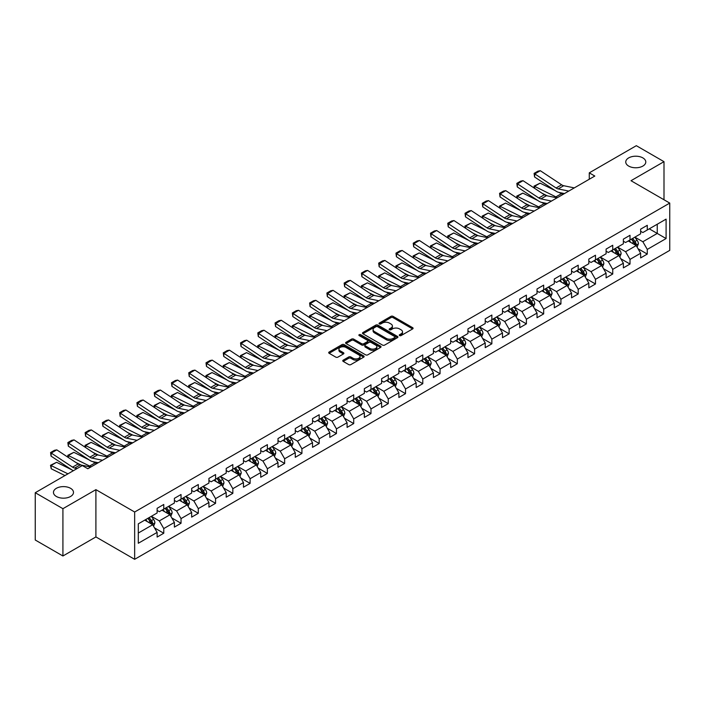 <?xml version="1.0" encoding="UTF-8"?>
<svg xmlns="http://www.w3.org/2000/svg" width="705" height="705" viewBox="0 0 705 705"><rect width="100%" height="100%" fill="white"/><g stroke="black" fill="none" stroke-linecap="round" stroke-linejoin="round"><path stroke-width="1.06" d="M399.576 335.58A1.075 0.617 0 0 0 401.101 335.58L412.645 328.918A1.533 0.89 0 0 0 413.095 328.292A1.533 0.89 0 0 0 412.645 327.666L393.082 316.369A1.533 0.89 0 0 0 390.914 316.369L379.369 323.04A1.075 0.617 0 0 0 379.052 323.472A1.075 0.617 0 0 0 379.369 323.912A1.075 0.617 0 0 0 380.885 323.912L382.383 323.049A4.917 2.838 0 0 1 389.336 323.049L390.967 323.992A4.917 2.838 0 0 1 392.403 326.001A4.917 2.838 0 0 1 390.967 328.01L389.468 328.874A1.075 0.617 0 0 0 389.16 329.305A1.075 0.617 0 0 0 389.468 329.746A1.075 0.617 0 0 0 390.993 329.746L392.482 328.882A4.917 2.838 0 0 1 399.444 328.882L401.075 329.825A4.917 2.838 0 0 1 402.511 331.835A4.917 2.838 0 0 1 401.075 333.844L399.576 334.708A1.075 0.617 0 0 0 399.259 335.139A1.075 0.617 0 0 0 399.576 335.58L399.576 334.708M70.562 488.309A10.02 5.781 0 0 0 59.643 487.049A10.02 5.781 0 0 0 53.457 492.398A10.02 5.781 0 0 0 56.391 496.487A10.02 5.781 0 0 0 67.31 497.739A10.02 5.781 0 0 0 73.496 492.398A10.02 5.781 0 0 0 70.562 488.309M642.854 157.894A10.02 5.781 0 0 0 631.936 156.642A10.02 5.781 0 0 0 625.749 161.991A10.02 5.781 0 0 0 628.684 166.08A10.02 5.781 0 0 0 639.602 167.332A10.02 5.781 0 0 0 645.789 161.991A10.02 5.781 0 0 0 642.854 157.894M343.212 360.158A1.533 0.89 0 0 0 342.762 360.784A1.533 0.89 0 0 0 343.212 361.409L348.702 364.582A1.533 0.89 0 0 0 350.87 364.582L363.692 357.179A1.533 0.89 0 0 0 364.141 356.554A1.533 0.89 0 0 0 363.692 355.919L344.137 344.63A1.533 0.89 0 0 0 341.96 344.63L329.138 352.033A1.533 0.89 0 0 0 328.689 352.659A1.533 0.89 0 0 0 329.138 353.284L335.765 357.118A1.533 0.89 0 0 0 337.942 357.118L343.432 353.945A1.533 0.89 0 0 0 343.881 353.32A1.533 0.89 0 0 0 343.432 352.694L340.145 350.79A4.107 2.371 0 0 1 338.938 349.116A4.107 2.371 0 0 1 341.476 346.922A4.107 2.371 0 0 1 345.952 347.442L358.827 354.871A4.107 2.371 0 0 1 360.035 356.554A4.107 2.371 0 0 1 357.497 358.739A4.107 2.371 0 0 1 353.02 358.228L350.87 356.986A1.533 0.89 0 0 0 348.702 356.986L343.212 360.158L343.212 361.409M95.906 489.649L62.921 508.693L35.25 492.716L35.25 540.012L62.921 555.989L95.906 536.937L134.655 559.312L134.655 512.015L95.906 489.649L95.906 536.937M663.995 199.762L663.995 161.665L631.01 180.709L669.75 203.084L134.655 512.015M663.995 161.665L636.324 145.688L589.274 172.848L589.274 179.246M35.25 492.716L82.291 465.556L87.834 468.746L594.808 176.047L589.274 172.848M382.489 345.071A1.533 0.89 0 0 0 384.666 345.071L397.488 337.669A1.533 0.89 0 0 0 397.937 337.043A1.533 0.89 0 0 0 397.488 336.417L377.924 325.12A1.533 0.89 0 0 0 375.756 325.12L362.934 332.522A1.533 0.89 0 0 0 362.485 333.148A1.533 0.89 0 0 0 362.934 333.782L382.489 345.071M359.612 335.818A1.075 0.617 0 0 1 360.704 335.968L380.568 347.433L367.772 354.826A1.533 0.89 0 0 1 365.595 354.826L346.04 343.538L346.04 342.277A1.533 0.89 0 0 0 345.591 342.903A1.533 0.89 0 0 0 346.04 343.538M346.04 342.277L351.522 339.114A1.533 0.89 0 0 1 353.699 339.114L361.63 343.688A1.533 0.89 0 0 0 363.798 343.688L367.446 341.59A1.533 0.89 0 0 0 367.895 340.964A1.533 0.89 0 0 0 367.446 340.33L359.18 335.562A1.075 0.617 0 0 1 358.871 335.131A1.075 0.617 0 0 1 359.532 334.558A1.075 0.617 0 0 1 360.704 334.69L380.585 346.164A1.533 0.89 0 0 1 381.035 346.798A1.533 0.89 0 0 1 380.585 347.424L380.585 346.164M134.655 559.312L669.75 250.372L669.75 203.084M154.527 527.895L163.763 533.236L163.763 528.565L174.391 522.431L174.391 527.102L181.035 523.269L181.035 518.598L191.663 512.464L191.663 517.126L198.299 513.293L198.299 508.631L208.927 502.498L208.927 507.159L215.571 503.326L215.571 498.655L226.199 492.522L226.199 497.192L232.835 493.359L232.835 488.688L243.463 482.555L243.463 487.217L250.108 483.383L250.108 478.721L260.735 472.588L260.735 477.25L267.38 473.416L267.38 468.754L277.999 462.612L277.999 467.283L284.644 463.449L284.644 458.779L295.272 452.645L295.272 457.307L301.916 453.474L301.916 448.812L312.535 442.678L312.535 447.34L319.18 443.507L319.18 438.845L329.808 432.703L329.808 437.373L336.452 433.54L336.452 428.869L347.08 422.736L347.08 427.397L353.716 423.564L353.716 418.902L364.344 412.769L364.344 417.43L370.989 413.597L370.989 408.935L381.617 402.793L381.617 407.464L388.252 403.63L388.252 398.959L398.88 392.826L398.88 397.488L405.525 393.654L405.525 388.993L416.153 382.859L416.153 387.521L422.788 383.687L422.788 379.026L433.416 372.883L433.416 377.554L440.061 373.72L440.061 369.05L450.689 362.916L450.689 367.587L457.325 363.745L457.325 359.083L467.953 352.949L467.953 357.611L474.597 353.778L474.597 349.116L485.225 342.974L485.225 347.644L491.861 343.811L491.861 339.14L502.489 333.007L502.489 337.677L509.133 333.835L509.133 329.173L519.761 323.04L519.761 327.702L526.397 323.868L526.397 319.206L537.025 313.064L537.025 317.735L543.67 313.901L543.67 309.231L554.297 303.097L554.297 307.768L560.933 303.925L560.933 299.264L571.561 293.13L571.561 297.792L578.206 293.959L578.206 289.297L588.834 283.163L588.834 287.825L595.478 283.992L595.478 279.321L606.097 273.188L606.097 277.858L612.742 274.016L612.742 269.354L623.37 263.221L623.37 267.882L630.014 264.049L630.014 259.387L640.634 253.254L640.634 257.915L647.278 254.082L647.278 249.411L666.093 238.554L666.093 219.123L657.245 224.234L657.245 233.434L666.093 238.554M163.763 533.236L157.127 537.069L157.127 532.407L138.303 543.264L138.303 523.841L157.127 512.976L157.127 508.314L163.763 504.472L163.763 509.142L174.391 503.009L174.391 498.338L181.035 494.505L181.035 499.166L191.663 493.033L191.663 488.371L198.299 484.538L198.299 489.2L208.927 483.066L208.927 478.404L215.571 474.562L215.571 479.233L226.199 473.099L226.199 468.428L232.835 464.595L232.835 469.266L243.463 463.123L243.463 458.462L250.108 454.628L250.108 459.29L260.735 453.156L260.735 448.495L267.38 444.652L267.38 449.323L277.999 443.189L277.999 438.519L284.644 434.685L284.644 439.356L295.272 433.214L295.272 428.552L301.916 424.718L301.916 429.38L312.535 423.247L312.535 418.585L319.18 414.743L319.18 419.413L329.808 413.28L329.808 408.609L336.452 404.776L336.452 409.446L347.08 403.304L347.08 398.642L353.716 394.809L353.716 399.471L364.344 393.337L364.344 388.675L370.989 384.842L370.989 389.504L381.617 383.37L381.617 378.7L388.252 374.866L388.252 379.537L398.88 373.394L398.88 368.733L405.525 364.899L405.525 369.561L416.153 363.427L416.153 358.766L422.788 354.932L422.788 359.594L433.416 353.461L433.416 348.79L440.061 344.957L440.061 349.627L450.689 343.485L450.689 338.823L457.325 334.99L457.325 339.651L467.953 333.518L467.953 328.856L474.597 325.023L474.597 329.684L485.225 323.551L485.225 318.88L491.861 315.047L491.861 319.718L502.489 313.575L502.489 308.913L509.133 305.08L509.133 309.742L519.761 303.608L519.761 298.946L526.397 295.113L526.397 299.775L537.025 293.641L537.025 288.971L543.67 285.137L543.67 289.808L554.297 283.674L554.297 279.004L560.933 275.17L560.933 279.832L571.561 273.699L571.561 269.037L578.206 265.203L578.206 269.865L588.834 263.732L588.834 259.061L595.478 255.228L595.478 259.898L606.097 253.765L606.097 249.094L612.742 245.261L612.742 249.923L623.37 243.789L623.37 239.127L630.014 235.294L630.014 239.956L640.634 233.822L640.634 229.151L647.278 225.318L647.278 229.989L666.093 219.123M161.991 510.164L169.967 514.765L159.339 520.898L151.372 516.298M157.127 510.42L159.339 511.698L163.763 509.142M159.339 520.898L163.763 528.565M169.967 514.765L174.391 522.431M179.264 500.197L187.23 504.798L176.602 510.931L168.636 506.331M174.391 500.453L176.602 501.731L181.035 499.166M176.602 510.931L181.035 518.598M187.23 504.798L191.663 512.464M196.528 490.222L204.503 494.822L193.875 500.964L185.909 496.355M191.663 490.477L193.875 491.755L198.299 489.2M193.875 500.964L198.299 508.631M204.503 494.822L208.927 502.498M213.8 480.255L221.767 484.855L211.147 490.988L203.172 486.388M208.927 480.51L211.147 481.788L215.571 479.233M211.147 490.988L215.571 498.655M221.767 484.855L226.199 492.522M231.064 470.288L239.039 474.888L228.411 481.022L220.445 476.421M226.199 470.543L228.411 471.821L232.835 469.266M228.411 481.022L232.835 488.688M239.039 474.888L243.463 482.555M248.336 460.312L256.303 464.912L245.684 471.055L237.708 466.446M243.463 460.568L245.684 461.846L250.108 459.29M245.684 471.055L250.108 478.721M256.303 464.912L260.735 472.588M265.609 450.345L273.575 454.945L262.947 461.079L254.981 456.479M260.735 450.601L262.947 451.879L267.38 449.323M262.947 461.079L267.38 468.754M273.575 454.945L277.999 462.612M282.872 440.378L290.839 444.978L280.22 451.112L272.245 446.512M277.999 440.634L280.22 441.912L284.644 439.356M280.22 451.112L284.644 458.779M290.839 444.978L295.272 452.645M300.145 430.402L308.111 435.003L297.484 441.145L289.517 436.536M295.272 430.658L297.484 431.936L301.916 429.38M297.484 441.145L301.916 448.812M308.111 435.003L312.535 442.678M317.409 420.436L325.384 425.036L314.756 431.169L306.781 426.569M312.535 420.691L314.756 421.969L319.18 419.413M314.756 431.169L319.18 438.845M325.384 425.036L329.808 432.703M334.681 410.469L342.648 415.069L332.02 421.202L324.053 416.602M329.808 410.724L332.02 412.002L336.452 409.446M332.02 421.202L336.452 428.869M342.648 415.069L347.08 422.736M351.945 400.493L359.92 405.093L349.292 411.235L341.317 406.626M347.08 400.748L349.292 402.026L353.716 399.471M349.292 411.235L353.716 418.902M359.92 405.093L364.344 412.769M369.217 390.526L377.184 395.126L366.556 401.26L358.589 396.659M364.344 390.781L366.556 392.059L370.989 389.504M366.556 401.26L370.989 408.935M377.184 395.126L381.617 402.793M386.481 380.559L394.456 385.159L383.828 391.293L375.853 386.692M381.617 380.815L383.828 382.092L388.252 379.537M383.828 391.293L388.252 398.959M394.456 385.159L398.88 392.826M403.754 370.583L411.72 375.183L401.092 381.326L393.126 376.726M398.88 370.839L401.092 372.117L405.525 369.561M401.092 381.326L405.525 388.993M411.72 375.183L416.153 382.859M421.017 360.616L428.993 365.216L418.365 371.35L410.389 366.75M416.153 360.872L418.365 362.15L422.788 359.594M418.365 371.35L422.788 379.026M428.993 365.216L433.416 372.883M438.29 350.649L446.256 355.25L435.628 361.383L427.662 356.783M433.416 350.905L435.628 352.183L440.061 349.627M435.628 361.383L440.061 369.05M446.256 355.25L450.689 362.916M455.553 340.674L463.529 345.283L452.901 351.416L444.925 346.816M450.689 340.929L452.901 342.207L457.325 339.651M452.901 351.416L457.325 359.083M463.529 345.283L467.953 352.949M472.826 330.707L480.792 335.307L470.164 341.44L462.198 336.84M467.953 330.962L470.164 332.24L474.597 329.684M470.164 341.44L474.597 349.116M480.792 335.307L485.225 342.974M490.09 320.74L498.065 325.34L487.437 331.473L479.471 326.873M485.225 320.995L487.437 322.273L491.861 319.718M487.437 331.473L491.861 339.14M498.065 325.34L502.489 333.007M507.362 310.764L515.329 315.373L504.701 321.506L496.734 316.906M502.489 311.02L504.701 312.297L509.133 309.742M504.701 321.506L509.133 329.173M515.329 315.373L519.761 323.04M524.626 300.797L532.601 305.397L521.973 311.531L514.007 306.931M519.761 301.053L521.973 302.33L526.397 299.775M521.973 311.531L526.397 319.206M532.601 305.397L537.025 313.064M541.898 290.83L549.865 295.43L539.246 301.564L531.27 296.964M537.025 291.086L539.246 292.363L543.67 289.808M539.246 301.564L543.67 309.231M549.865 295.43L554.297 303.097M559.162 280.854L567.137 285.463L556.509 291.597L548.543 286.997M554.297 281.11L556.509 282.388L560.933 279.832M556.509 291.597L560.933 299.264M567.137 285.463L571.561 293.13M576.434 270.887L584.401 275.488L573.782 281.621L565.807 277.021M571.561 271.143L573.782 272.421L578.206 269.865M573.782 281.621L578.206 289.297M584.401 275.488L588.834 283.163M593.707 260.921L601.673 265.521L591.046 271.654L583.079 267.054M588.834 261.176L591.046 262.454L595.478 259.898M591.046 271.654L595.478 279.321M601.673 265.521L606.097 273.188M610.971 250.945L618.937 255.554L608.318 261.687L600.343 257.087M606.097 251.2L608.318 252.487L612.742 249.923M608.318 261.687L612.742 269.354M618.937 255.554L623.37 263.221M628.243 240.978L636.21 245.578L625.582 251.72L617.615 247.111M623.37 241.233L625.582 242.511L630.014 239.956M625.582 251.72L630.014 259.387M636.21 245.578L640.634 253.254M649.27 228.834L657.245 233.434L642.854 241.744L634.879 237.144M640.634 231.266L642.854 232.544L647.278 229.989M642.854 241.744L647.278 249.411M62.921 508.693L62.921 555.989M138.303 533.042L152.694 524.731L144.728 520.131M152.694 524.731L157.127 532.407M638.034 248.742L647.278 254.082M620.77 258.717L630.014 264.049M603.498 268.684L612.742 274.016M586.234 278.651L595.478 283.992M568.961 288.627L578.206 293.959M551.698 298.594L560.933 303.925M534.425 308.561L543.67 313.901M517.162 318.537L526.397 323.868M499.889 328.504L509.133 333.835M482.625 338.47L491.861 343.811M465.353 348.446L474.597 353.778M448.08 358.413L457.325 363.745M430.817 368.38L440.061 373.72M413.544 378.347L422.788 383.687M396.281 388.323L405.525 393.654M379.008 398.29L388.252 403.63M361.744 408.257L370.989 413.597M344.472 418.232L353.716 423.564M327.208 428.199L336.452 433.54M309.936 438.166L319.18 443.507M292.672 448.142L301.916 453.474M275.399 458.109L284.644 463.449M258.136 468.076L267.38 473.416M240.863 478.052L250.108 483.383M223.6 488.019L232.835 493.359M206.327 497.986L215.571 503.326M189.063 507.961L198.299 513.293M171.791 517.928L181.035 523.269M400.008 335.73L401.075 335.122A4.917 2.838 0 0 0 402.511 333.113L402.511 331.835M392.403 326.001L392.403 327.279A4.917 2.838 0 0 1 390.967 329.288L389.9 329.896M412.619 328.927L393.082 317.647A1.533 0.89 0 0 0 390.914 317.647L379.792 324.062M397.461 337.677L377.924 326.397A1.533 0.89 0 0 0 375.756 326.397L362.952 333.791L362.934 332.522M394.765 337.483A1.075 0.617 0 0 0 395.082 337.043A1.075 0.617 0 0 0 394.765 336.602L377.598 326.688A1.075 0.617 0 0 0 376.082 326.688L374.505 327.596A4.917 2.838 0 0 0 373.068 329.605A4.917 2.838 0 0 0 374.505 331.614L386.243 338.391A4.917 2.838 0 0 0 393.196 338.391L394.765 337.483L394.765 338.761A1.075 0.617 0 0 0 395.082 338.321L395.082 337.043M373.068 329.605L373.068 330.883A4.917 2.838 0 0 0 374.505 332.892L374.505 331.614M394.765 338.761L393.196 339.669A4.917 2.838 0 0 1 386.243 339.669L374.505 332.892M346.058 343.546L351.522 340.392L351.522 339.114M367.895 340.964L367.895 342.242A1.533 0.89 0 0 1 367.446 342.868L363.798 344.965A1.533 0.89 0 0 1 361.63 344.965L353.699 340.392A1.533 0.89 0 0 0 351.522 340.392M369.861 348.446A4.107 2.371 0 0 0 374.337 348.957A4.107 2.371 0 0 0 376.875 346.763A4.107 2.371 0 0 0 375.668 345.089L371.138 342.471A1.533 0.89 0 0 0 368.962 342.471L365.322 344.569A1.533 0.89 0 0 0 364.873 345.194A1.533 0.89 0 0 0 365.322 345.82L369.861 348.446L369.861 349.724A4.107 2.371 0 0 0 374.337 350.235A4.107 2.371 0 0 0 376.875 348.041L376.875 346.763M364.873 345.194L364.873 346.472A1.533 0.89 0 0 0 365.322 347.098L365.322 345.82M369.861 349.724L365.322 347.098M360.035 356.554L360.035 357.832A4.107 2.371 0 0 1 357.497 360.017A4.107 2.371 0 0 1 353.02 359.506L350.87 358.263A1.533 0.89 0 0 0 348.702 358.263L343.229 361.427M338.938 349.116L338.938 350.394A4.107 2.371 0 0 0 340.145 352.077L340.145 350.79M343.432 352.694L343.432 353.945L340.145 352.077M363.692 355.919L363.692 357.179L344.137 345.908A1.533 0.89 0 0 0 341.96 345.908L329.164 353.302L329.138 352.033M637.082 247.094L638.404 243.78A4.151 2.397 -120 0 0 637.073 240.246L634.791 237.197M534.302 188.129L534.02 186.138L540.101 183.141L555.126 190.561M558.862 192.403L561.427 193.672A11.738 6.777 60 0 1 562.837 194.51M630.808 242.467L629.257 240.387M540.101 183.141L534.566 186.34L555.892 196.871A11.738 6.777 60 0 1 557.303 197.7M534.02 186.138L534.566 186.34L534.69 188.385M547.406 195.884L542.004 193.214M631.363 239.18L633.645 242.229A4.151 2.397 60 0 1 634.835 244.723L636.166 243.956A4.151 2.397 -120 0 0 634.976 241.463L632.693 238.413M631.654 239.013L634.183 242.397A2.115 1.216 60 0 1 634.571 243.031L636.166 243.956M568.768 191.081L558.184 188.914A7.826 4.521 60 0 1 556.086 187.997L534.769 173.906L534.566 176.973L555.892 191.064A11.738 6.777 -120 0 0 559.039 192.447L564.476 193.558M574.302 187.891L563.718 185.715A7.826 4.521 60 0 1 561.621 184.798L540.303 170.707L534.769 173.906L534.099 173.395L537.977 171.156L540.303 170.707M534.566 176.973L534.099 173.395M619.818 257.069L621.131 253.747A4.151 2.397 -120 0 0 619.81 250.213L617.527 247.164M517.038 198.096L516.756 196.113L522.837 193.117L537.862 200.537M541.59 202.379L544.154 203.639A11.738 6.777 60 0 1 545.564 204.476M613.544 252.434L611.993 250.363M522.837 193.117L517.294 196.307L538.62 206.838A11.738 6.777 60 0 1 540.03 207.675M516.756 196.113L517.294 196.307L517.417 198.352M530.142 205.851L524.74 203.181M618.303 255.184L618.893 253.923A4.151 2.397 -120 0 0 617.703 251.429L615.421 248.38M614.381 248.98L616.919 252.364A2.115 1.216 60 0 1 617.298 253.007L618.893 253.923M614.09 249.147L616.382 252.196A4.151 2.397 60 0 1 617.562 254.69M602.546 267.036L603.868 263.714A4.151 2.397 -120 0 0 602.537 260.189L600.255 257.131M499.766 208.063L499.484 206.08L505.564 203.084L520.59 210.504M524.326 212.346L526.891 213.615A11.738 6.777 60 0 1 528.301 214.452M596.271 262.401L594.72 260.33M505.564 203.084L500.03 206.274L521.356 216.805A11.738 6.777 60 0 1 522.766 217.642M499.484 206.08L500.03 206.274L500.153 208.319M512.87 215.827L507.468 213.157M596.827 259.114L599.109 262.163A4.151 2.397 60 0 1 600.299 264.666L601.621 263.89A4.151 2.397 -120 0 0 600.44 261.396L598.148 258.347M597.117 258.946L599.647 262.33A2.115 1.216 60 0 1 600.034 262.974L601.621 263.89M551.495 201.057L540.92 198.881A7.826 4.521 60 0 1 538.823 197.964L517.496 183.873L517.294 186.948L538.62 201.04A11.738 6.777 -120 0 0 541.766 202.414L547.203 203.534M557.029 197.858L546.454 195.69A7.826 4.521 60 0 1 544.357 194.765L523.031 180.674L517.496 183.873L516.836 183.37L520.704 181.132L523.031 180.674M517.294 186.948L516.836 183.37M534.231 211.024L523.648 208.856A7.826 4.521 60 0 1 521.55 207.931L500.233 193.84L500.03 196.915L521.356 211.006A11.738 6.777 -120 0 0 524.502 212.381L529.94 213.5M539.766 207.825L529.182 205.657A7.826 4.521 60 0 1 527.084 204.741L505.767 190.65L500.233 193.84L499.563 193.337L503.44 191.099L505.767 190.65M500.03 196.915L499.563 193.337M585.282 277.003L586.595 273.69A4.151 2.397 -120 0 0 585.273 270.156L582.991 267.107M482.502 218.039L482.22 216.047L488.292 213.051L503.326 220.471M507.054 222.313L509.618 223.582A11.738 6.777 60 0 1 511.028 224.419M579.008 272.368L577.457 270.297M488.292 213.051L482.758 216.25L504.084 226.781A11.738 6.777 60 0 1 505.494 227.609M482.22 216.047L482.758 216.25L482.881 218.294M495.606 225.794L490.195 223.124M583.766 275.117L584.357 273.866A4.151 2.397 -120 0 0 583.167 271.372L580.885 268.323M579.845 268.922L582.383 272.306A2.115 1.216 60 0 1 582.762 272.941L584.357 273.866M579.554 269.09L581.837 272.139A4.151 2.397 60 0 1 583.026 274.633M568.01 286.97L569.332 283.657A4.151 2.397 -120 0 0 568.001 280.123L565.718 277.074M465.229 228.006L464.947 226.023L471.028 223.018L486.053 230.447M489.79 232.289L492.354 233.549A11.738 6.777 60 0 1 493.764 234.386M561.735 282.344L560.184 280.273M471.028 223.018L465.494 226.217L486.811 236.748A11.738 6.777 60 0 1 488.23 237.585M464.947 226.023L465.494 226.217L465.617 228.261M478.334 235.761L472.932 233.091M562.29 279.057L564.573 282.106A4.151 2.397 60 0 1 565.762 284.6L567.084 283.833A4.151 2.397 -120 0 0 565.904 281.339L563.612 278.29M562.572 278.889L565.11 282.273A2.115 1.216 60 0 1 565.498 282.916L567.084 283.833M550.746 296.946L552.059 293.624A4.151 2.397 -120 0 0 550.737 290.099L548.455 287.041M447.966 237.973L447.684 235.99L453.756 232.994L468.79 240.414M472.517 242.256L475.082 243.525A11.738 6.777 60 0 1 476.492 244.353M544.471 292.311L542.912 290.24M453.756 232.994L448.221 236.184L469.548 246.715A11.738 6.777 60 0 1 470.958 247.552M447.684 235.99L448.221 236.184L448.345 238.228M461.07 245.737L455.659 243.066M549.23 295.06L549.821 293.8A4.151 2.397 -120 0 0 548.631 291.306L546.349 288.257M545.309 288.856L547.847 292.24A2.115 1.216 60 0 1 548.226 292.883L549.821 293.8M545.018 289.024L547.3 292.073A4.151 2.397 60 0 1 548.49 294.567M516.959 220.991L506.384 218.823A7.826 4.521 60 0 1 504.286 217.907L482.96 203.815L482.758 206.882L504.084 220.973A11.738 6.777 -120 0 0 507.23 222.357L512.667 223.467M522.493 217.801L511.918 215.624A7.826 4.521 60 0 1 509.821 214.708L488.495 200.617L482.96 203.815L482.299 203.304L486.168 201.066L488.495 200.617M482.758 206.882L482.299 203.304M499.695 230.967L489.111 228.79A7.826 4.521 60 0 1 487.014 227.874L465.697 213.782L465.494 216.858L486.811 230.949A11.738 6.777 -120 0 0 489.957 232.324L495.403 233.443M505.229 227.768L494.646 225.6A7.826 4.521 60 0 1 492.548 224.675L471.231 210.584L465.697 213.782L465.027 213.28L468.904 211.042L471.231 210.584M465.494 216.858L465.027 213.28M482.423 240.934L471.848 238.766A7.826 4.521 60 0 1 469.75 237.841L448.424 223.749L448.221 226.825L469.548 240.916A11.738 6.777 -120 0 0 472.694 242.291L478.131 243.41M487.957 237.735L477.382 235.567A7.826 4.521 60 0 1 475.285 234.65L453.958 220.559L448.424 223.749L447.763 223.247L451.632 221.009L453.958 220.559M448.221 226.825L447.763 223.247M465.159 250.901L454.575 248.733A7.826 4.521 60 0 1 452.478 247.816L431.16 233.725L430.958 236.792L452.275 250.883A11.738 6.777 -120 0 0 455.421 252.267L460.867 253.377M470.693 247.711L460.109 245.534A7.826 4.521 60 0 1 458.012 244.617L436.695 230.526L431.16 233.725L430.491 233.214L434.368 230.976L436.695 230.526M430.958 236.792L430.491 233.214M447.887 260.876L437.312 258.7A7.826 4.521 60 0 1 435.214 257.783L413.888 243.692L413.685 246.768L435.011 260.859A11.738 6.777 -120 0 0 438.157 262.234L443.595 263.353M453.421 257.677L442.846 255.51A7.826 4.521 60 0 1 440.748 254.584L419.422 240.493L413.888 243.692L413.227 243.19L417.096 240.951L419.422 240.493M413.685 246.768L413.227 243.19M430.623 270.843L420.039 268.675A7.826 4.521 60 0 1 417.942 267.75L396.615 253.659L396.421 256.735L417.739 270.826A11.738 6.777 -120 0 0 420.885 272.2L426.331 273.32M436.157 267.644L425.573 265.477A7.826 4.521 60 0 1 423.476 264.56L402.158 250.469L396.615 253.659L395.954 253.157L399.832 250.918L402.158 250.469M396.421 256.735L395.954 253.157M413.35 280.81L402.767 278.642A7.826 4.521 60 0 1 400.669 277.726L379.352 263.635L379.149 266.701L400.475 280.793A11.738 6.777 -120 0 0 403.621 282.176L409.059 283.287M418.885 277.62L408.31 275.443A7.826 4.521 60 0 1 406.212 274.527L384.886 260.436L379.352 263.635L378.682 263.124L382.559 260.885L384.886 260.436M379.149 266.701L378.682 263.124M396.087 290.777L385.503 288.609A7.826 4.521 60 0 1 383.405 287.693L362.079 273.602L361.885 276.677L383.203 290.76A11.738 6.777 -120 0 0 386.349 292.143L391.795 293.262M401.621 287.587L391.037 285.419A7.826 4.521 60 0 1 388.94 284.494L367.613 270.403L362.079 273.602L361.418 273.091L365.296 270.861L367.613 270.403M361.885 276.677L361.418 273.091M378.814 300.753L368.23 298.585A7.826 4.521 60 0 1 366.133 297.66L344.815 283.569L344.613 286.644L365.939 300.735A11.738 6.777 -120 0 0 369.085 302.11L374.522 303.229M384.348 297.554L373.765 295.386A7.826 4.521 60 0 1 371.667 294.47L350.35 280.379L344.815 283.569L344.146 283.066L348.023 280.828L350.35 280.379M344.613 286.644L344.146 283.066M361.55 310.72L350.967 308.552A7.826 4.521 60 0 1 348.869 307.636L327.543 293.544L327.349 296.611L348.667 310.702A11.738 6.777 -120 0 0 351.813 312.086L357.259 313.196M367.085 307.53L356.501 305.353A7.826 4.521 60 0 1 354.404 304.437L333.077 290.345L327.543 293.544L326.882 293.033L330.76 290.795L333.077 290.345M327.349 296.611L326.882 293.033M344.278 320.687L333.694 318.519A7.826 4.521 60 0 1 331.597 317.602L310.279 303.511L310.077 306.578L331.403 320.669A11.738 6.777 -120 0 0 334.549 322.053L339.986 323.172M349.812 317.497L339.228 315.329A7.826 4.521 60 0 1 337.131 314.404L315.814 300.312L310.279 303.511L309.61 303L313.487 300.771L315.814 300.312M310.077 306.578L309.61 303M327.005 330.663L316.43 328.495A7.826 4.521 60 0 1 314.333 327.569L293.007 313.478L292.813 316.554L314.13 330.645A11.738 6.777 -120 0 0 317.276 332.02L322.723 333.139M332.548 327.464L321.965 325.296A7.826 4.521 60 0 1 319.867 324.379L298.541 310.288L293.007 313.478L292.346 312.976L296.215 310.738L298.541 310.288M292.813 316.554L292.346 312.976M309.742 340.63L299.158 338.462A7.826 4.521 60 0 1 297.061 337.545L275.743 323.454L275.54 326.521L296.867 340.612A11.738 6.777 -120 0 0 300.013 341.995L305.45 343.106M315.276 337.431L304.692 335.263A7.826 4.521 60 0 1 302.595 334.346L281.277 320.255L275.743 323.454L275.073 322.943L278.951 320.704L281.277 320.255M275.54 326.521L275.073 322.943M292.469 350.596L281.894 348.429A7.826 4.521 60 0 1 279.797 347.512L258.471 333.421L258.277 336.488L279.594 350.579A11.738 6.777 -120 0 0 282.74 351.962L288.186 353.082M298.004 347.406L287.429 345.238A7.826 4.521 60 0 1 285.331 344.313L264.005 330.222L258.471 333.421L257.81 332.91L261.678 330.68L264.005 330.222M258.277 336.488L257.81 332.91M275.206 360.572L264.622 358.396A7.826 4.521 60 0 1 262.524 357.479L241.207 343.388L241.004 346.463L262.33 360.555A11.738 6.777 -120 0 0 265.477 361.929L270.914 363.049M280.74 357.373L270.156 355.205A7.826 4.521 60 0 1 268.059 354.289L246.741 340.198L241.207 343.388L240.537 342.886L244.415 340.647L246.741 340.198M241.004 346.463L240.537 342.886M257.933 370.539L247.358 368.371A7.826 4.521 60 0 1 245.261 367.446L223.934 353.355L223.741 356.43L245.058 370.522A11.738 6.777 -120 0 0 248.204 371.905L253.641 373.015M263.467 367.34L252.892 365.172A7.826 4.521 60 0 1 250.795 364.256L229.469 350.165L223.934 353.355L223.274 352.852L227.142 350.614L229.469 350.165M223.741 356.43L223.274 352.852M240.669 380.506L230.086 378.338A7.826 4.521 60 0 1 227.988 377.422L206.671 363.331L206.468 366.397L227.794 380.488A11.738 6.777 -120 0 0 230.94 381.872L236.378 382.982M246.204 377.316L235.62 375.148A7.826 4.521 60 0 1 233.522 374.223L212.205 360.132L206.671 363.331L206.001 362.819L209.879 360.59L212.205 360.132M206.468 366.397L206.001 362.819M223.397 390.482L212.822 388.305A7.826 4.521 60 0 1 210.725 387.389L189.398 373.298L189.196 376.373L210.522 390.464A11.738 6.777 -120 0 0 213.668 391.839L219.105 392.958M228.931 387.283L218.356 385.115A7.826 4.521 60 0 1 216.259 384.199L194.932 370.107L189.398 373.298L188.737 372.795L192.606 370.557L194.932 370.107M189.196 376.373L188.737 372.795M206.133 400.449L195.549 398.281A7.826 4.521 60 0 1 193.452 397.356L172.135 383.264L171.932 386.34L193.258 400.431A11.738 6.777 -120 0 0 196.404 401.815L201.841 402.925M211.667 397.25L201.084 395.082A7.826 4.521 60 0 1 198.986 394.165L177.669 380.074L172.135 383.264L171.465 382.762L175.342 380.524L177.669 380.074M171.932 386.34L171.465 382.762M533.473 306.913L534.787 303.599A4.151 2.397 -120 0 0 533.465 300.066L531.182 297.017M430.693 247.948L430.411 245.957L436.492 242.961L451.517 250.381M455.254 252.223L457.809 253.492A11.738 6.777 60 0 1 459.228 254.329M527.199 302.278L525.648 300.207M436.492 242.961L430.958 246.16L452.275 256.69A11.738 6.777 60 0 1 453.694 257.519M430.411 245.957L430.958 246.16L431.081 248.204M443.798 255.704L438.395 253.033M527.754 298.999L530.037 302.048A4.151 2.397 60 0 1 531.226 304.542L532.548 303.776A4.151 2.397 -120 0 0 531.367 301.282L529.076 298.233M528.036 298.832L530.574 302.216A2.115 1.216 60 0 1 530.962 302.85L532.548 303.776M516.21 316.88L517.523 313.566A4.151 2.397 -120 0 0 516.201 310.033L513.91 306.983M413.43 257.915L413.139 255.933L419.219 252.928L434.254 260.356M437.981 262.198L440.546 263.458A11.738 6.777 60 0 1 441.956 264.296M509.935 312.253L508.375 310.182M419.219 252.928L413.685 256.126L435.011 266.657A11.738 6.777 60 0 1 436.421 267.495M413.139 255.933L413.685 256.126L413.809 258.171M426.534 265.67L421.123 263M514.685 314.994L515.284 313.743A4.151 2.397 -120 0 0 514.095 311.249L511.812 308.2M510.772 308.799L513.311 312.183A2.115 1.216 60 0 1 513.689 312.826L515.284 313.743M510.482 308.966L512.764 312.015A4.151 2.397 60 0 1 513.954 314.509M498.937 326.856L500.25 323.533A4.151 2.397 -120 0 0 498.928 320L496.646 316.95M396.157 267.882L395.875 265.9L401.956 262.903L416.981 270.323M420.718 272.165L423.273 273.434A11.738 6.777 60 0 1 424.692 274.263M492.663 322.22L491.112 320.149M401.956 262.903L396.421 266.093L417.739 276.624A11.738 6.777 60 0 1 419.149 277.462M395.875 265.9L396.421 266.093L396.545 268.138M409.261 275.646L403.859 272.976M493.218 318.933L495.5 321.982A4.151 2.397 60 0 1 496.69 324.476L498.012 323.71A4.151 2.397 -120 0 0 496.831 321.216L494.54 318.166M493.5 318.766L496.038 322.15A2.115 1.216 60 0 1 496.426 322.793L498.012 323.71M481.674 336.823L482.987 333.509A4.151 2.397 -120 0 0 481.665 329.975L479.374 326.926M378.885 277.858L378.603 275.867L384.683 272.87L399.717 280.29M403.445 282.132L406.01 283.401A11.738 6.777 60 0 1 407.419 284.238M475.399 332.187L473.839 330.116M384.683 272.87L379.149 276.069L400.475 286.6A11.738 6.777 60 0 1 401.885 287.429M378.603 275.867L379.149 276.069L379.272 278.114M391.998 285.613L386.587 282.943M475.946 328.909L478.228 331.958A4.151 2.397 60 0 1 479.418 334.452L480.748 333.685A4.151 2.397 -120 0 0 479.559 331.191L477.276 328.142M476.236 328.742L478.765 332.125A2.115 1.216 60 0 1 479.153 332.76L480.748 333.685M464.401 346.789L465.714 343.476A4.151 2.397 -120 0 0 464.392 339.942L462.11 336.893M361.621 287.825L361.339 285.842L367.42 282.837L382.445 290.266M386.181 292.108L388.737 293.368A11.738 6.777 60 0 1 390.147 294.205M458.127 342.163L456.576 340.092M367.42 282.837L361.885 286.036L383.203 296.567A11.738 6.777 60 0 1 384.613 297.404M361.339 285.842L361.885 286.036L362.009 288.081M374.725 295.58L369.323 292.91M458.682 338.876L460.964 341.925A4.151 2.397 60 0 1 462.154 344.419L463.476 343.652A4.151 2.397 -120 0 0 462.295 341.158L460.004 338.109M458.964 338.708L461.502 342.092A2.115 1.216 60 0 1 461.89 342.736L463.476 343.652M447.129 356.765L448.45 353.443A4.151 2.397 -120 0 0 447.129 349.909L444.837 346.86M344.348 297.792L344.066 295.809L350.147 292.813L365.181 300.233M368.909 302.075L371.473 303.344A11.738 6.777 60 0 1 372.883 304.172M440.854 352.13L439.303 350.059M350.147 292.813L344.613 296.003L365.939 306.534A11.738 6.777 60 0 1 367.349 307.371M344.066 295.809L344.613 296.003L344.736 298.048M357.461 305.556L352.051 302.886M445.613 354.879L446.212 353.619A4.151 2.397 -120 0 0 445.022 351.125L442.74 348.076M441.7 348.675L444.229 352.059A2.115 1.216 60 0 1 444.617 352.703L446.212 353.619M441.409 348.843L443.692 351.892A4.151 2.397 60 0 1 444.881 354.386M429.865 366.732L431.178 363.419A4.151 2.397 -120 0 0 429.856 359.885L427.574 356.836M327.085 307.768L326.803 305.776L332.883 302.78L347.909 310.2M351.645 312.042L354.201 313.311A11.738 6.777 60 0 1 355.611 314.148M423.59 362.097L422.039 360.026M332.883 302.78L327.349 305.979L348.667 316.51A11.738 6.777 60 0 1 350.077 317.338M326.803 305.776L327.349 305.979L327.473 308.014M340.189 315.523L334.787 312.853M428.349 364.846L428.94 363.595A4.151 2.397 -120 0 0 427.75 361.101L425.467 358.043M424.428 358.651L426.966 362.035A2.115 1.216 60 0 1 427.345 362.67L428.94 363.595M424.137 358.819L426.428 361.868A4.151 2.397 60 0 1 427.609 364.362M412.592 376.699L413.914 373.386A4.151 2.397 -120 0 0 412.592 369.852L410.301 366.803M309.812 317.735L309.53 315.752L315.611 312.747L330.645 320.176M334.373 322.018L336.937 323.278A11.738 6.777 60 0 1 338.347 324.115M406.318 372.073L404.767 370.002M315.611 312.747L310.077 315.946L331.403 326.477A11.738 6.777 60 0 1 332.813 327.314M309.53 315.752L310.077 315.946L310.2 317.99M322.916 325.49L317.514 322.82M411.077 374.813L411.676 373.562A4.151 2.397 -120 0 0 410.486 371.068L408.204 368.019M407.164 368.618L409.693 372.002A2.115 1.216 60 0 1 410.081 372.645L411.676 373.562M406.873 368.786L409.156 371.835A4.151 2.397 60 0 1 410.345 374.329M395.329 386.675L396.642 383.353A4.151 2.397 -120 0 0 395.32 379.819L393.037 376.77M292.549 327.702L292.267 325.719L298.347 322.723L313.373 330.143M317.1 331.985L319.665 333.254A11.738 6.777 60 0 1 321.075 334.082M389.054 382.039L387.503 379.969M298.347 322.723L292.813 325.913L314.13 336.444A11.738 6.777 60 0 1 315.54 337.281M292.267 325.719L292.813 325.913L292.936 327.957M305.653 335.457L300.251 332.795M393.813 384.789L394.403 383.529A4.151 2.397 -120 0 0 393.214 381.035L390.931 377.986M389.891 378.585L392.429 381.969A2.115 1.216 60 0 1 392.808 382.612L394.403 383.529M389.601 378.752L391.892 381.802A4.151 2.397 60 0 1 393.073 384.296M378.056 396.642L379.378 393.328A4.151 2.397 -120 0 0 378.056 389.794L375.765 386.745M275.276 337.677L274.994 335.686L281.075 332.689L296.109 340.11M299.837 341.951L302.401 343.22A11.738 6.777 60 0 1 303.811 344.058M371.782 392.006L370.231 389.935M281.075 332.689L275.54 335.888L296.867 346.411A11.738 6.777 60 0 1 298.277 347.248M274.994 335.686L275.54 335.888L275.664 337.924M288.38 345.432L282.978 342.762M372.337 388.719L374.619 391.777A4.151 2.397 60 0 1 375.809 394.271L377.14 393.505A4.151 2.397 -120 0 0 375.95 391.011L373.668 387.953M372.628 388.561L375.157 391.936A2.115 1.216 60 0 1 375.545 392.579L377.14 393.505M360.793 406.609L362.106 403.295A4.151 2.397 -120 0 0 360.784 399.761L358.501 396.712M258.012 347.644L257.73 345.661L263.811 342.656L278.836 350.077M282.564 351.927L285.128 353.187A11.738 6.777 60 0 1 286.538 354.025M354.518 401.982L352.967 399.911M263.811 342.656L258.277 345.855L279.594 356.386A11.738 6.777 60 0 1 281.004 357.224M257.73 345.661L258.277 345.855L258.4 347.9M271.117 355.399L265.714 352.729M359.277 404.723L359.867 403.471A4.151 2.397 -120 0 0 358.678 400.978L356.395 397.928M355.355 398.528L357.893 401.912A2.115 1.216 60 0 1 358.272 402.555L359.867 403.471M355.064 398.695L357.356 401.744A4.151 2.397 60 0 1 358.537 404.238M343.52 416.584L344.842 413.262A4.151 2.397 -120 0 0 343.511 409.728L341.229 406.679M240.74 357.611L240.458 355.628L246.538 352.632L261.564 360.052M265.3 361.894L267.865 363.163A11.738 6.777 60 0 1 269.275 363.992M337.246 411.949L335.695 409.878M246.538 352.632L241.004 355.822L262.33 366.353A11.738 6.777 60 0 1 263.74 367.19M240.458 355.628L241.004 355.822L241.128 357.867M253.844 365.366L248.442 362.705M342.004 414.699L342.604 413.438A4.151 2.397 -120 0 0 341.414 410.945L339.131 407.895M338.092 408.495L340.621 411.879A2.115 1.216 60 0 1 341.008 412.522L342.604 413.438M337.801 408.662L340.083 411.711A4.151 2.397 60 0 1 341.273 414.205M326.256 426.551L327.569 423.238A4.151 2.397 -120 0 0 326.248 419.704L323.965 416.655M223.476 367.578L223.194 365.595L229.275 362.599L244.3 370.019M248.028 371.861L250.592 373.13A11.738 6.777 60 0 1 252.002 373.967M319.982 421.916L318.431 419.845M229.275 362.599L223.741 365.798L245.058 376.32A11.738 6.777 60 0 1 246.468 377.157M223.194 365.595L223.741 365.798L223.864 367.834M236.58 375.342L231.178 372.672M324.741 424.666L325.331 423.414A4.151 2.397 -120 0 0 324.141 420.92L321.859 417.862M320.819 418.47L323.357 421.846A2.115 1.216 60 0 1 323.736 422.489L325.331 423.414M320.528 418.629L322.82 421.687A4.151 2.397 60 0 1 324 424.181M308.984 436.518L310.306 433.205A4.151 2.397 -120 0 0 308.975 429.671L306.693 426.622M206.204 377.554L205.922 375.571L212.002 372.566L227.028 379.986M230.764 381.837L233.329 383.097A11.738 6.777 60 0 1 234.739 383.934M302.709 431.892L301.158 429.821M212.002 372.566L206.468 375.765L227.794 386.296A11.738 6.777 60 0 1 229.204 387.133M205.922 375.571L206.468 375.765L206.591 377.81M219.308 385.309L213.906 382.639M303.265 428.605L305.547 431.654A4.151 2.397 60 0 1 306.737 434.148L308.067 433.381A4.151 2.397 -120 0 0 306.878 430.887L304.595 427.838M303.555 428.437L306.085 431.821A2.115 1.216 60 0 1 306.472 432.465L308.067 433.381M291.72 446.494L293.033 443.172A4.151 2.397 -120 0 0 291.711 439.638L289.429 436.589M188.94 387.521L188.658 385.538L194.739 382.542L209.764 389.962M213.492 391.804L216.056 393.064A11.738 6.777 60 0 1 217.466 393.901M285.446 441.859L283.895 439.788M194.739 382.542L189.196 385.732L210.522 396.263A11.738 6.777 60 0 1 211.932 397.1M188.658 385.538L189.196 385.732L189.328 387.776M202.044 395.276L196.642 392.614M290.204 444.608L290.795 443.348A4.151 2.397 -120 0 0 289.605 440.854L287.323 437.805M286.283 438.404L288.821 441.788A2.115 1.216 60 0 1 289.2 442.432L290.795 443.348M285.992 438.572L288.283 441.621A4.151 2.397 60 0 1 289.464 444.115M274.448 456.461L275.77 453.148A4.151 2.397 -120 0 0 274.439 449.614L272.156 446.565M171.668 397.488L171.385 395.505L177.466 392.509L192.491 399.929M196.228 401.771L198.792 403.04A11.738 6.777 60 0 1 200.202 403.877M268.173 451.826L266.622 449.755M177.466 392.509L171.932 395.708L193.258 406.23A11.738 6.777 60 0 1 194.668 407.067M171.385 395.505L171.932 395.708L172.055 397.743M184.772 405.252L179.37 402.581M268.728 448.539L271.011 451.588A4.151 2.397 60 0 1 272.2 454.09L273.522 453.324A4.151 2.397 -120 0 0 272.341 450.821L270.05 447.772M269.019 448.371L271.548 451.755A2.115 1.216 60 0 1 271.936 452.399L273.522 453.324M257.184 466.428L258.497 463.114A4.151 2.397 -120 0 0 257.175 459.581L254.893 456.532M154.404 407.464L154.122 405.472L160.194 402.476L175.228 409.896M178.955 411.746L181.52 413.007A11.738 6.777 60 0 1 182.93 413.844M250.91 461.801L249.358 459.73M160.194 402.476L154.659 405.675L175.986 416.206A11.738 6.777 60 0 1 177.396 417.043M154.122 405.472L154.659 405.675L154.783 407.719M167.508 415.219L162.097 412.548M255.668 464.542L256.259 463.291A4.151 2.397 -120 0 0 255.069 460.797L252.787 457.748M251.747 458.347L254.285 461.731A2.115 1.216 60 0 1 254.664 462.374L256.259 463.291M251.456 458.514L253.738 461.563A4.151 2.397 60 0 1 254.928 464.057M239.911 476.404L241.233 473.081A4.151 2.397 -120 0 0 239.903 469.548L237.62 466.498M137.131 417.43L136.849 415.448L142.93 412.451L157.955 419.872M161.692 421.713L164.256 422.974A11.738 6.777 60 0 1 165.666 423.811M233.637 471.768L232.086 469.697M142.93 412.451L137.396 415.642L158.713 426.173A11.738 6.777 60 0 1 160.132 427.01M136.849 415.448L137.396 415.642L137.519 417.686M150.235 425.185L144.833 422.524M234.192 468.481L236.475 471.53A4.151 2.397 60 0 1 237.664 474.024L238.986 473.258A4.151 2.397 -120 0 0 237.805 470.764L235.514 467.715M234.474 468.314L237.012 471.698A2.115 1.216 60 0 1 237.4 472.341L238.986 473.258M188.861 410.416L178.286 408.248A7.826 4.521 60 0 1 176.188 407.331L154.862 393.24L154.659 396.307L175.986 410.398A11.738 6.777 -120 0 0 179.132 411.782L184.569 412.892M194.395 407.226L183.82 405.049A7.826 4.521 60 0 1 181.723 404.132L160.396 390.041L154.862 393.24L154.201 392.729L158.07 390.5L160.396 390.041M154.659 396.307L154.201 392.729M171.597 420.392L161.013 418.215A7.826 4.521 60 0 1 158.916 417.298L137.598 403.207L137.396 406.283L158.713 420.374A11.738 6.777 -120 0 0 161.859 421.749L167.305 422.868M177.131 417.193L166.547 415.025A7.826 4.521 60 0 1 164.45 414.099L143.133 400.008L137.598 403.207L136.929 402.705L140.806 400.466L143.133 400.008M137.396 406.283L136.929 402.705M222.648 486.371L223.961 483.048A4.151 2.397 -120 0 0 222.639 479.523L220.357 476.474M119.868 427.397L119.586 425.415L125.657 422.418L140.692 429.838M144.419 431.68L146.984 432.949A11.738 6.777 60 0 1 148.394 433.786M216.373 481.735L214.822 479.664M125.657 422.418L120.123 425.617L141.449 436.139A11.738 6.777 60 0 1 142.859 436.977M119.586 425.415L120.123 425.617L120.247 427.653M132.972 435.161L127.561 432.491M216.92 478.448L219.202 481.497A4.151 2.397 60 0 1 220.392 484L221.722 483.233A4.151 2.397 -120 0 0 220.533 480.731L218.25 477.682M217.21 478.281L219.749 481.665A2.115 1.216 60 0 1 220.127 482.308L221.722 483.233M154.325 430.358L143.75 428.191A7.826 4.521 60 0 1 141.652 427.265L120.326 413.174L120.123 416.25L141.449 430.341A11.738 6.777 -120 0 0 144.596 431.716L150.033 432.835M159.859 427.16L149.284 424.992A7.826 4.521 60 0 1 147.186 424.075L125.86 409.984L120.326 413.174L119.665 412.672L123.534 410.433L125.86 409.984M120.123 416.25L119.665 412.672M205.375 496.338L206.697 493.024A4.151 2.397 -120 0 0 205.366 489.49L203.084 486.441M102.595 437.373L102.313 435.382L108.394 432.385L123.419 439.805M127.156 441.647L129.711 442.916A11.738 6.777 60 0 1 131.13 443.753M199.101 491.711L197.55 489.631M108.394 432.385L102.859 435.584L124.177 446.115A11.738 6.777 60 0 1 125.596 446.952M102.313 435.382L102.859 435.584L102.983 437.629M115.699 445.128L110.297 442.458M199.656 488.424L201.938 491.473A4.151 2.397 60 0 1 203.128 493.967L204.45 493.2A4.151 2.397 -120 0 0 203.269 490.706L200.978 487.657M199.938 488.257L202.476 491.641A2.115 1.216 60 0 1 202.864 492.284L204.45 493.2M137.061 440.325L126.477 438.157A7.826 4.521 60 0 1 124.38 437.241L103.062 423.15L102.859 426.217L124.177 440.308A11.738 6.777 -120 0 0 127.323 441.691L132.769 442.802M142.595 437.135L132.011 434.959A7.826 4.521 60 0 1 129.914 434.042L108.596 419.951L103.062 423.15L102.392 422.639L106.27 420.4L108.596 419.951M102.859 426.217L102.392 422.639M188.112 506.313L189.425 502.991A4.151 2.397 -120 0 0 188.103 499.457L185.82 496.408M85.331 447.34L85.041 445.357L91.121 442.361L106.155 449.781M109.883 451.623L112.447 452.883A11.738 6.777 60 0 1 113.857 453.72M181.837 501.678L180.277 499.607M91.121 442.361L85.587 445.551L106.913 456.082A11.738 6.777 60 0 1 108.323 456.919M85.041 445.357L85.587 445.551L85.71 447.596M98.436 455.095L93.025 452.434M186.587 504.427L187.186 503.167A4.151 2.397 -120 0 0 185.997 500.673L183.714 497.624M182.674 498.224L185.212 501.608A2.115 1.216 60 0 1 185.591 502.251L187.186 503.167M182.383 498.391L184.666 501.44A4.151 2.397 60 0 1 185.856 503.934M119.788 450.301L109.213 448.124A7.826 4.521 60 0 1 107.116 447.208L85.79 433.117L85.587 436.192L106.913 450.283A11.738 6.777 -120 0 0 110.059 451.658L115.497 452.777M125.323 447.102L114.748 444.934A7.826 4.521 60 0 1 112.65 444.009L91.324 429.918L85.79 433.117L85.129 432.614L88.997 430.376L91.324 429.918M85.587 436.192L85.129 432.614M170.839 516.28L172.152 512.958A4.151 2.397 -120 0 0 170.83 509.433L168.548 506.384M68.059 457.307L67.777 455.324L73.858 452.328L88.883 459.748M92.619 461.59L95.175 462.859A11.738 6.777 60 0 1 96.594 463.696M164.565 511.645L163.014 509.574M73.858 452.328L68.323 455.518L89.641 466.049A11.738 6.777 60 0 1 91.051 466.886M67.777 455.324L68.323 455.518L68.447 457.563M81.163 465.071L75.761 462.401M165.12 508.358L167.402 511.407A4.151 2.397 60 0 1 168.592 513.91L169.914 513.143A4.151 2.397 -120 0 0 168.733 510.64L166.442 507.591M165.402 508.19L167.94 511.574A2.115 1.216 60 0 1 168.328 512.218L169.914 513.143M102.525 460.268L91.941 458.1A7.826 4.521 60 0 1 89.843 457.175L68.517 443.084L68.323 446.159L89.641 460.25A11.738 6.777 -120 0 0 92.787 461.625L98.233 462.744M108.059 457.069L97.475 454.901A7.826 4.521 60 0 1 95.378 453.985L74.06 439.894L68.517 443.084L67.856 442.581L71.734 440.343L74.06 439.894M68.323 446.159L67.856 442.581M153.575 526.247L154.888 522.934A4.151 2.397 -120 0 0 153.567 519.4L151.275 516.351M56.585 462.295L51.051 465.494L51.253 468.799L50.504 465.291L56.585 462.295L71.619 469.715M147.301 521.621L145.741 519.541M50.504 465.291L67.953 473.839M64.957 475.567L51.253 468.799M152.051 524.361L152.65 523.11A4.151 2.397 -120 0 0 151.46 520.616L149.178 517.567M148.138 518.166L150.667 521.55A2.115 1.216 60 0 1 151.055 522.193L152.65 523.11M147.847 518.334L150.13 521.383A4.151 2.397 60 0 1 151.319 523.877M77.083 468.561L74.677 468.067A7.826 4.521 60 0 1 72.58 467.151L51.253 453.059L51.051 456.126L72.377 470.217A11.738 6.777 -120 0 0 73.276 470.764M90.786 467.045L80.211 464.868A7.826 4.521 60 0 1 78.114 463.952L56.788 449.861L51.253 453.059L50.584 452.548L54.461 450.31L56.788 449.861M51.051 456.126L50.584 452.548M401.075 335.122L401.075 333.844M389.468 329.746L389.468 328.874M390.967 329.288L390.967 328.01M379.369 323.912L379.369 323.04M390.914 317.647L390.914 316.369M393.082 317.647L393.082 316.369M412.645 328.918L412.645 327.666M375.756 326.397L375.756 325.12M377.924 326.397L377.924 325.12M397.488 337.669L397.488 336.417M386.243 339.669L386.243 338.391M393.196 339.669L393.196 338.391M353.699 340.392L353.699 339.114M361.63 344.965L361.63 343.688M363.798 344.965L363.798 343.688M367.446 342.868L367.446 341.59M360.704 335.968L360.704 334.69M348.702 358.263L348.702 356.986M350.87 358.263L350.87 356.986M353.02 359.506L353.02 358.228M341.96 345.908L341.96 344.63M344.137 345.908L344.137 344.63M635.804 245.34L638.377 243.86M634.976 241.463L637.073 240.246M632.024 243.163L633.645 242.229M561.427 193.672L555.892 196.871M558.184 188.914L563.718 185.715M556.086 187.997L561.621 184.798M618.532 255.316L621.105 253.826M617.703 251.429L619.81 250.213M614.751 253.13L616.382 252.196M544.154 203.639L538.62 206.838M601.259 265.283L603.841 263.802M600.44 261.396L602.537 260.189M597.487 263.106L599.109 262.163M526.891 213.615L521.356 216.805M540.92 198.881L546.454 195.69M538.823 197.964L544.357 194.765M523.648 208.856L529.182 205.657M521.55 207.931L527.084 204.741M583.996 275.25L586.569 273.769M583.167 271.372L585.273 270.156M580.215 273.073L581.837 272.139M509.618 223.582L504.084 226.781M566.723 285.225L569.296 283.736M565.904 281.339L568.001 280.123M562.951 283.04L564.573 282.106M492.354 233.549L486.811 236.748M549.459 295.192L552.033 293.703M548.631 291.306L550.737 290.099M545.679 293.016L547.3 292.073M475.082 243.525L469.548 246.715M506.384 218.823L511.918 215.624M504.286 217.907L509.821 214.708M489.111 228.79L494.646 225.6M487.014 227.874L492.548 224.675M471.848 238.766L477.382 235.567M469.75 237.841L475.285 234.65M454.575 248.733L460.109 245.534M452.478 247.816L458.012 244.617M437.312 258.7L442.846 255.51M435.214 257.783L440.748 254.584M420.039 268.675L425.573 265.477M417.942 267.75L423.476 264.56M402.767 278.642L408.31 275.443M400.669 277.726L406.212 274.527M385.503 288.609L391.037 285.419M383.405 287.693L388.94 284.494M368.23 298.585L373.765 295.386M366.133 297.66L371.667 294.47M350.967 308.552L356.501 305.353M348.869 307.636L354.404 304.437M333.694 318.519L339.228 315.329M331.597 317.602L337.131 314.404M316.43 328.495L321.965 325.296M314.333 327.569L319.867 324.379M299.158 338.462L304.692 335.263M297.061 337.545L302.595 334.346M281.894 348.429L287.429 345.238M279.797 347.512L285.331 344.313M264.622 358.396L270.156 355.205M262.524 357.479L268.059 354.289M247.358 368.371L252.892 365.172M245.261 367.446L250.795 364.256M230.086 378.338L235.62 375.148M227.988 377.422L233.522 374.223M212.822 388.305L218.356 385.115M210.725 387.389L216.259 384.199M195.549 398.281L201.084 395.082M193.452 397.356L198.986 394.165M532.187 305.159L534.76 303.679M531.367 301.282L533.465 300.066M528.415 302.983L530.037 302.048M457.809 253.492L452.275 256.69M514.923 315.135L517.496 313.646M514.095 311.249L516.201 310.033M511.143 312.95L512.764 312.015M440.546 263.458L435.011 266.657M497.651 325.102L500.224 323.613M496.831 321.216L498.928 320M493.879 322.925L495.5 321.982M423.273 273.434L417.739 276.624M480.387 335.069L482.96 333.588M479.559 331.191L481.665 329.975M476.606 332.892L478.228 331.958M406.01 283.401L400.475 286.6M463.114 345.045L465.688 343.555M462.295 341.158L464.392 339.942M459.343 342.859L460.964 341.925M388.737 293.368L383.203 296.567M445.851 355.012L448.424 353.522M445.022 351.125L447.129 349.909M442.07 352.835L443.692 351.892M371.473 303.344L365.939 306.534M428.578 364.978L431.152 363.498M427.75 361.101L429.856 359.885M424.807 362.802L426.428 361.868M354.201 313.311L348.667 316.51M411.315 374.954L413.888 373.465M410.486 371.068L412.592 369.852M407.534 372.769L409.156 371.835M336.937 323.278L331.403 326.477M394.042 384.921L396.615 383.432M393.214 381.035L395.32 379.819M390.27 382.744L391.892 381.802M319.665 333.254L314.13 336.444M376.778 394.888L379.352 393.408M375.95 391.011L378.056 389.794M372.998 392.711L374.619 391.777M302.401 343.22L296.867 346.411M359.506 404.864L362.079 403.375M358.678 400.978L360.784 399.761M355.734 402.678L357.356 401.744M285.128 353.187L279.594 356.386M342.242 414.831L344.815 413.341M341.414 410.945L343.511 409.728M338.462 412.645L340.083 411.711M267.865 363.163L262.33 366.353M324.97 424.798L327.543 423.317M324.141 420.92L326.248 419.704M321.189 422.621L322.82 421.687M250.592 373.13L245.058 376.32M307.706 434.774L310.279 433.284M306.878 430.887L308.975 429.671M303.925 432.588L305.547 431.654M233.329 383.097L227.794 386.296M290.434 444.74L293.007 443.251M289.605 440.854L291.711 439.638M286.653 442.555L288.283 441.621M216.056 393.064L210.522 396.263M273.161 454.707L275.743 453.227M272.341 450.821L274.439 449.614M269.389 452.531L271.011 451.588M198.792 403.04L193.258 406.23M255.897 464.683L258.471 463.194M255.069 460.797L257.175 459.581M252.117 462.498L253.738 461.563M181.52 413.007L175.986 416.206M238.625 474.65L241.198 473.161M237.805 470.764L239.903 469.548M234.853 472.465L236.475 471.53M164.256 422.974L158.713 426.173M178.286 408.248L183.82 405.049M176.188 407.331L181.723 404.132M161.013 418.215L166.547 415.025M158.916 417.298L164.45 414.099M221.361 484.617L223.934 483.137M220.533 480.731L222.639 479.523M217.581 482.44L219.202 481.497M146.984 432.949L141.449 436.139M143.75 428.191L149.284 424.992M141.652 427.265L147.186 424.075M204.089 494.593L206.662 493.103M203.269 490.706L205.366 489.49M200.317 492.407L201.938 491.473M129.711 442.916L124.177 446.115M126.477 438.157L132.011 434.959M124.38 437.241L129.914 434.042M186.825 504.56L189.398 503.07M185.997 500.673L188.103 499.457M183.044 502.374L184.666 501.44M112.447 452.883L106.913 456.082M109.213 448.124L114.748 444.934M107.116 447.208L112.65 444.009M169.553 514.527L172.126 513.046M168.733 510.64L170.83 509.433M165.781 512.35L167.402 511.407M95.175 462.859L89.641 466.049M91.941 458.1L97.475 454.901M89.843 457.175L95.378 453.985M152.289 524.494L154.862 523.013M151.46 520.616L153.567 519.4M148.508 522.317L150.13 521.383M74.677 468.067L80.211 464.868M72.58 467.151L78.114 463.952"/></g></svg>
